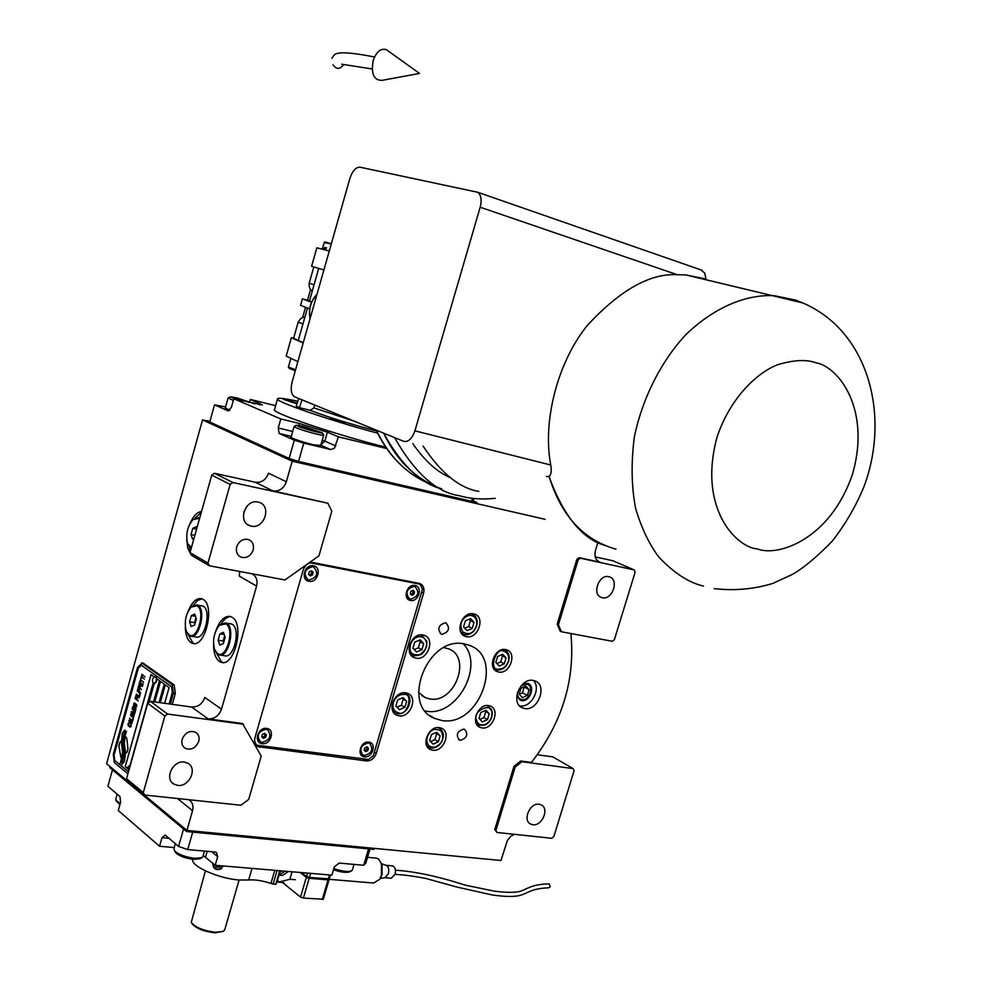 <?xml version="1.0" encoding="UTF-8"?>
<svg xmlns="http://www.w3.org/2000/svg" width="982" height="982" viewBox="0 0 982 982"><rect width="100%" height="100%" fill="white"/><g stroke="black" fill="none" stroke-linecap="round" stroke-linejoin="round"><path stroke-width="1.47" d="M253.135 550.03C250.692 556.082 246.678 558.476 241.118 557.211C237.141 555.26 235.668 551.798 236.711 546.814C239.142 540.812 243.106 538.406 248.63 539.597C252.693 541.536 254.203 545.01 253.135 550.03M198.732 741.373C195.762 748.1 191.281 750.432 185.291 748.37C182.284 746.381 181.253 743.349 182.198 739.274C185.144 732.584 189.6 730.227 195.553 732.216C198.634 734.205 199.702 737.261 198.732 741.373M463.737 729.123L464.732 729.405C468.426 734.511 466.978 738.157 460.374 740.33L459.343 740.023C455.685 734.904 457.146 731.259 463.737 729.123M445.386 622.784L446.061 622.981C450.321 628.308 448.958 632.089 441.949 634.335L441.225 634.127C437.002 628.787 438.389 625.006 445.386 622.784M425.206 711.005L426.041 711.14C456.581 717.363 484.961 665.882 463.271 643.775M516.753 695.833L520.251 700.227L521.503 700.571C529.764 702.351 535.865 686.136 527.923 683.484L523.443 683.521M533.214 680.44C519.969 677.445 509.94 703.578 522.633 707.961L524.683 708.538C538.026 711.349 547.846 685.166 535.006 680.931L533.214 680.44M598.173 561.323L599.928 562.17C595.595 560.305 594.122 556.389 595.485 550.423L597.989 542.211M327.89 503.226L232.894 482.53L230.144 484.408L207.975 563.103L209.424 565.792L284.976 579.957L318.929 555.861L331.806 511.217L327.89 503.226L272.971 490.951C279.305 491.601 283.761 488.533 286.339 481.757L292.206 461.184L545.108 519.318M252.214 573.819C256.388 576.471 257.849 580.558 256.584 586.094L221.49 709.164C218.974 715.804 214.518 719.045 208.123 718.885L191.613 707.028C197.947 707.212 202.353 704.033 204.833 697.478L221.49 709.164M243.597 724.274L167.615 714.049L164.866 716.025L143.298 792.572L144.784 795.039L240.909 805.252L248.704 799.397L261.212 756.042L242.529 723.525L208.123 718.885M188.814 799.716L189.072 799.864C192.533 802.306 193.687 805.927 192.546 810.715L186.924 830.428L106.584 763.726L202.55 419.891L206.711 420.873M514.421 834.319L510.787 836.296L507.375 840.445L500.98 860.502L186.924 830.428L374.228 848.374L373.933 849.393L186.605 831.533L186.924 830.428L110.107 766.647L109.824 767.678L186.605 831.533M496.978 832.466L551.675 838.284L553.848 836.529L574.065 770.76L573.095 768.599L521.896 761.713L515.182 767.016L495.935 830.33L496.978 832.466L494.768 829.569L513.991 766.304L520.706 761.013L531.409 762.449C562.22 722.691 575.378 679.716 570.873 633.525M561.434 631.757L612.24 641.283L614.401 639.601L635.121 572.248L634.188 569.916L580.362 558.193L578.128 559.887L558.402 624.785L561.434 631.757L560.194 631.156L557.175 624.184L576.876 559.335L579.11 557.653L600.37 562.281M376.241 753.501L423.586 593.177C424.654 588.427 423.365 585.186 419.731 583.48L313.602 562.661C308.704 562.281 305.23 564.736 303.205 570.051L254.976 737.691C254.019 741.791 255.05 744.786 258.07 746.688L366.495 760.927C371.073 760.976 374.314 758.509 376.241 753.501L374.326 752.249M505.546 649.568C494.768 647.04 486.863 668.177 497.297 671.614L498.782 672.032C509.633 674.45 517.391 653.276 506.872 649.937L505.546 649.568M488.68 705.604C478.124 703.358 470.083 723.673 480.063 727.367L481.953 727.908C492.571 730.043 500.464 709.691 490.411 706.095L488.68 705.604M439.433 727.625C428.717 725.465 420.48 745.559 430.435 749.561L432.681 750.211C443.471 752.261 451.56 732.118 441.507 728.227L439.433 727.625M405.812 692.826C394.69 690.469 386.368 711.152 396.802 715.215L398.999 715.853C410.206 718.1 418.357 697.355 407.812 693.402L405.812 692.826M422.935 634.986C411.544 632.322 403.381 653.902 414.343 657.682L416.073 658.173C427.538 660.714 435.529 639.073 424.47 635.415L422.935 634.986M473.422 613.787C462.215 611.037 454.273 632.838 465.21 636.299L466.585 636.68C477.866 639.307 485.66 617.457 474.625 614.106L473.422 613.787M441.581 720.432C478.946 727.822 505.104 657.093 469.224 645.284L464.412 643.947C427.857 635.256 399.993 705.432 434.731 718.456L441.581 720.432M533.312 680.452C541.733 688.198 531.127 708.304 519.895 705.874L519.552 705.812M289.125 458.484L294.33 440.194L279.17 433.479L278.237 427.992L280.791 418.958L233.826 398.741L231.384 407.432L228.168 410.893L214.53 404.854L209.743 421.99L289.125 458.484L298.553 461.43L471.606 501.286L473.238 500.93L476.896 502.502L292.526 460.042L292.206 461.184L202.55 419.891M213.536 644.032C213.499 652.649 215.451 658.468 219.391 661.463L221.22 662.31C234.514 667.343 244.923 623.742 231.973 617.187L230.463 616.5C224.534 615.591 219.624 620.452 215.733 631.082M185.316 626.97C185.475 634.728 187.329 639.933 190.852 642.572L192.521 643.345C205.189 648.243 215.414 605.575 203.053 599.339L201.666 598.713C196.375 597.793 191.821 602.076 188.016 611.553M201.531 511.536C197.1 512.003 193.258 516.029 189.992 523.602M186.764 539.83L187.746 548.091L190.631 553.774M272.971 490.951L255.295 482.248C261.58 482.899 265.987 479.891 268.516 473.201L286.339 481.757M255.295 482.248L214.469 473.287L232.894 482.53M209.424 565.792L191.453 555.284L190.005 552.633L211.756 475.116L214.469 473.287M256.584 586.094L239.301 576.09L239.718 571.475M191.613 707.028L150.442 701.344L167.615 714.049M144.784 795.039L128.053 781.144L126.568 778.714L147.73 703.284L150.442 701.344M495.935 830.33L494.768 829.569M515.182 767.016L513.991 766.304M521.896 761.713L520.706 761.013M573.095 768.599L552.841 756.889L537.314 754.753M558.402 624.785L557.175 624.184M578.128 559.887L576.876 559.335M580.362 558.193L579.11 557.653M634.188 569.916L612.854 560.759L595.239 556.892M222.926 662.519L221.404 661.77L216.31 652.809M221.269 623.668C224.215 619.077 227.37 616.721 230.733 616.598M194.166 643.554L192.84 642.891L188.041 634.384M193.098 605.452L197.407 600.567L201.985 598.811M190.508 550.828L189.293 546.79M195.001 518.14L201.298 512.408M246.863 506.319L243.806 512.174M258.106 502.06L259.138 502.342C272.014 505.963 264.244 529.421 251.282 526.131L249.993 525.775C237.276 521.982 245.242 498.647 258.106 502.06M230.144 484.408L211.756 475.116M207.975 563.103L190.005 552.633M184.321 762.057L187.906 763.247C197.873 768.378 189.17 787.269 177.705 785.391L173.888 784.115C164.068 778.849 172.955 760.068 184.321 762.057M164.866 716.025L147.73 703.284M143.298 792.572L126.568 778.714M539.118 804.258L541.094 804.823C549.675 808.284 542.199 826.316 532.858 824.733L530.759 824.131C522.252 820.608 529.826 802.589 539.118 804.258M608.766 576.692L609.306 576.839C619.47 579.38 612.449 600.358 602.334 597.731L601.647 597.559C591.557 594.932 598.701 573.979 608.766 576.692M124.223 742.466L125.561 753.587L126.948 752.335L127.967 748.665L126.788 738.599L126.199 737.212L125.021 737.494L124.223 742.466L125.647 753.501M125.917 737.077L125.119 737.507L124.321 742.478M170.352 704.094L173.433 693.182L172.316 684.675L174.207 684.945L143.041 663.145M174.207 684.945L175.324 693.452L172.243 704.352M154.125 683.558L148.798 702.523M148.92 702.437L154.223 683.57M160.275 702.707L165.307 684.859M154.751 701.946L160.52 681.434M127.672 768.476L125.315 766.549L151.068 674.671M164.632 703.308L169.076 687.547L165.221 684.798L160.176 702.695M130.25 764.597L153.192 682.834M169.125 703.922L172.353 692.47L171.617 686.799L141.359 665.231L138.364 668.079L114.096 754.913L114.734 760.485L128.507 771.803M159.072 702.535L164.252 684.11L160.434 681.373L154.653 701.921M154.162 676.893L150.983 674.609L125.217 766.537L127.672 768.55M153.56 701.774L159.477 680.686L156.862 678.82M123.18 745.105L124.223 753.501L121.854 764.548L124.37 761.455L125.217 755.477L123.806 744.994L124.714 737.101L126.506 731.222L123.99 734.376L123.18 745.105L124.321 753.501L121.964 764.499M122.198 744.675L122.873 752.973L120.283 763.272L122.701 760.166L123.842 752.433L122.59 742.638L124.874 729.945L122.419 733.088L121.608 740.281L122.971 752.985L120.393 763.223M121.24 740.944L119.865 742.196L118.847 745.841L120.872 757.417L121.768 757.012L122.554 752.028L121.24 740.944M131.048 724.741L130.103 726.631L128.384 725.121L129.17 723.194L128.09 723.538L128.139 725.44L130.054 727.11L131.097 726.643L131.048 724.741M128.986 720.346L129.047 722.163L130.974 723.832L132.018 723.366L131.944 721.524L130.017 719.867L128.986 720.346L129.145 722.175L131.306 723.894M129.563 718.259L132.644 721.132L133.343 718.615L132.349 720.395L129.563 718.259M130.778 713.939L130.839 715.768L132.766 717.412L133.81 716.946L133.748 715.117L131.809 713.46L130.778 713.939L130.937 715.78L133.098 717.486M134.988 712.748L132.742 709.863L135.381 711.361L132.177 708.918L134.571 712.772L131.416 711.643L131.244 712.269L134.436 714.712L132.042 712.367L134.988 712.748M134.608 707.298L132.963 706.402L132.337 708.366L135.528 710.796L135.909 708.28L134.497 707.396M133.675 703.554L133.748 705.383L135.688 707.015L136.731 706.537L136.658 704.708L134.718 703.075L133.675 703.554L133.847 705.395L136.007 707.077M138.29 700.939L136.903 699.393L137.419 697.576L136.498 699.086L135.602 698.423L135.786 696.029L135.086 698.533L138.29 700.939M139.149 697.858L136.056 695.047L139.149 697.858M136.326 694.078L139.432 696.889L140.131 694.36L139.137 696.152L136.326 694.078M140.291 693.808L137.271 691.07M139.1 688.615L137.983 688.468L137.345 690.444L140.561 692.826L139.248 691.34L139.1 688.615M139.972 685.473L138.855 685.326L138.229 687.302L141.445 689.671L140.119 688.186L139.972 685.473M143.041 684L142.034 685.792L140.942 684.994L141.027 682.871L140.524 684.687L139.628 684.037L139.812 681.643L139.1 684.159L142.329 686.516L143.041 684M141.052 678.672L139.96 681.078L140.622 680.219L143.507 682.318L140.733 679.789L141.052 678.672M141.948 675.456L140.868 677.862L141.518 676.991L144.415 679.09L141.641 676.573L141.948 675.456M145.005 676.979L141.96 674.29M129.219 721.537L130.262 720.481L131.698 721.844L131.465 723.268L129.219 721.537M131.011 715.142L131.514 713.914L133.073 714.847L133.257 716.86L131.011 715.142M133.81 708.979L132.852 708.255L133.748 706.819L133.908 708.992L134.264 707.408L133.527 706.745M134.89 707.777L135.246 710.072L134.215 709.286L134.718 707.801L135.418 708.022L135.246 710.072M133.92 704.757L134.964 703.677L136.4 705.027L136.167 706.451L133.92 704.757M139.199 689.45L138.83 691.033L137.799 690.272L138.708 688.836L138.83 691.033M140.07 686.295L139.714 687.891L138.683 687.13L139.788 685.841L139.714 687.891M141.101 665.072L171.715 686.811L172.451 692.482L169.223 703.934M172.316 684.675L142.034 663.157L143.888 663.439M127.942 773.828L114.256 762.56L113.311 754.201L137.541 667.441L142.034 663.157M123.99 734.376L123.278 745.117M124.874 733.996L124.088 734.389M125.647 731.59L124.972 734.008M126.482 731.283L125.745 731.602M124.861 730.007L122.517 733.1L121.707 740.293L122.296 744.687M121.252 741.042L119.964 742.208L118.945 745.854L120.872 757.417M130.618 724.826L130.103 726.631M128.679 726.115L129.796 726.926M128.09 723.538L128.016 724.176M129.784 719.818L129.084 720.358M129.968 720.346L131.797 721.856L131.023 723.353M133.024 718.37L132.349 720.395M129.649 718.321L132.656 721.083M131.576 713.411L130.876 713.951M131.76 713.939L133.589 715.436L132.816 716.946M132.263 708.992L134.571 712.772M131.514 711.668L134.448 714.663M132.042 712.367L134.841 713.288M132.742 709.863L135.27 711.729M133.613 706.279L132.435 708.378L135.553 710.747M134.485 703.026L133.773 703.566M134.669 703.542L136.498 705.039L135.737 706.549M137.087 697.33L136.498 699.086M135.872 696.091L135.185 698.546L138.302 700.89M136.142 695.109L139.174 697.809M139.812 694.114L139.137 696.152M136.412 694.139L139.444 696.839M138.634 688.345L137.443 690.456L140.586 692.776M138.474 688.75L139.297 689.462M139.518 685.203L138.327 687.314L141.457 689.622M139.358 685.608L140.168 686.308M141.113 682.932L140.524 684.687M139.898 681.704L139.199 684.172L142.341 686.467M142.709 683.754L142.034 685.792M140.794 678.488L140.316 681.287M140.622 680.219L143.519 682.269M141.69 675.272L141.224 678.071M141.518 676.991L144.428 679.041M154.321 683.558L154.456 683.607C156.85 682.195 157.378 679.9 156.04 676.708L155.426 676.549M155.598 676.647L153.744 677.236L152.443 679.581L152.615 681.729L154.002 683.546C156.396 682.134 156.936 679.826 155.598 676.647M128.691 771.165L127.856 767.188L130.483 764.61M443.876 647.641L448.332 648.758C472.33 656.86 454.703 704.069 429.662 698.914L425.292 697.65L418.553 692.335M393.328 702.461C392.199 708.096 393.942 711.557 398.52 712.858C406.929 717.314 414.195 692.789 403.97 694.446C399.036 694.311 395.488 696.987 393.328 702.461M392.702 710.821L397.465 713.681C407.64 715.731 415.055 696.901 405.48 693.304L403.602 692.776M406.622 701.308L403.037 697.613L397.649 699.957L395.856 706.009L399.453 709.691L404.83 707.335L406.622 701.308L402.019 698.055M404.83 707.335L401.392 705.26L403.172 699.245M396.998 707.175L401.392 705.26M416.761 637.22C411.912 639.859 409.69 643.922 410.108 649.397C410.451 653.668 413.704 655.411 419.879 654.626C425.427 650.44 427.636 646.389 426.495 642.486C425.046 637.465 421.794 635.71 416.761 637.22M409.973 653.349L412.943 655.62C421.781 656.479 426.421 651.815 426.9 641.627L422.137 635.403L420.186 634.937M421.892 649.74L423.684 643.664L420.124 639.859L414.735 642.118L412.943 648.206L416.528 652.011L421.892 649.74L418.393 647.801L420.186 641.749L418.897 640.362M423.684 643.664L420.186 641.749M414.22 649.568L418.393 647.801M474.969 617.396C471.434 614.364 467.628 614.842 463.553 618.807C460.374 621.937 460.067 626.283 462.62 631.843C467.592 634.556 471.397 634.077 474.024 630.383C477.387 625.681 477.706 621.348 474.969 617.396M460.926 632.298L463.737 634.286C467.395 635.415 470.82 634.249 474.011 630.8C477.89 625.448 478.259 620.526 475.092 616.045L470.538 613.75M467.015 630.616L472.232 628.406L474.024 622.416L470.599 618.611L465.37 620.808L463.565 626.823L467.015 630.616M472.232 628.406L468.66 626.553L470.439 620.563L469.212 619.2M464.793 628.173L468.66 626.553M474.024 622.416L470.439 620.563M508.332 661.438C509.486 655.964 507.927 652.551 503.668 651.189C495.812 646.61 488.57 670.706 498.255 669.135C502.882 669.307 506.246 666.741 508.332 661.438M493.308 667.821L497.174 669.969C502.453 670.215 506.258 667.306 508.615 661.23C509.928 655.706 508.553 651.925 504.515 649.912L503.005 649.532M495.861 662.396L499.187 666.054L504.269 663.832L506.037 657.952L502.735 654.282L497.628 656.492L495.861 662.396M506.037 657.952L501.372 654.871M504.269 663.832L500.685 661.917L502.44 656.05M496.917 663.562L500.685 661.917M485.513 724.348C490.079 721.709 492.203 717.793 491.872 712.588C492.903 701.627 472.06 710.931 476.331 719.585C477.694 724.335 480.75 725.919 485.513 724.348M476.282 723.513L478.651 725.305L484.985 725.047C490.227 722.077 492.633 717.633 492.215 711.717L488.042 705.984L486.593 705.555M480.775 712.515L479.02 718.37L482.358 721.93L487.453 719.634L489.22 713.791L485.881 710.232L480.775 712.515M489.22 713.791L484.727 710.747M487.453 719.634L483.917 717.584L485.673 711.754M479.952 719.364L483.917 717.584M428.717 745.51C432.313 748.296 436.131 747.67 440.169 743.644C443.324 740.502 443.618 736.267 441.053 730.939C436.057 728.448 432.227 729.061 429.588 732.768C426.2 737.519 425.918 741.766 428.717 745.51M426.618 745.412L429.109 747.437C432.964 748.91 436.659 747.744 440.194 743.951C444.711 737.101 444.367 731.811 439.15 728.079L437.53 727.576M436.659 732.29L431.417 734.646L429.65 740.575L433.123 744.135L438.353 741.778L440.12 735.862L436.659 732.29M440.12 735.862L435.677 732.732M438.353 741.778L434.891 739.642L436.659 733.75M430.619 741.57L434.891 739.642M473.238 500.93L473.962 498.475M471.606 501.286L472.489 498.316M298.553 461.43L303.769 443.14L330.995 449.572L334.481 448.16L338.385 436.843L327.387 432.166L324.809 441.151L335.77 445.902M386.687 448.553L338.385 436.843M294.33 440.194L303.769 443.14M225.578 406.953L214.53 404.854M249.735 401.675L250.373 399.428L275.611 405.689M348.72 437.076L354.674 438.794M250.373 399.428L262.403 404.989L233.826 398.741M280.791 418.958L299.584 423.537L327.387 432.166M291.163 436.818L290.512 436.953C292.648 438.758 300.332 441.384 313.565 444.821L320.733 445.398M225.332 407.837L229.8 410.366M292.526 460.042L206.772 420.627L209.915 421.376M206.772 420.627L206.478 421.695L292.206 461.184L476.577 503.57L476.896 502.502M254.989 403.933L236.858 397.906L230.304 396.802L236.024 399.281M228.168 397.968L233.36 400.423M249.035 402.497L242.898 399.895L236.281 398.262L242.026 400.766M242.898 399.895L242.615 400.914M302.972 426.249L296.454 425.206L298.123 426.274C298.774 427.145 322.685 434.093 322.378 432.817L302.972 426.249M294.207 426.421L296.012 427.698C302.431 430.595 323.618 436.303 323.667 435.161L323.52 434.866M316.265 431.307L302.603 426.716L316.265 431.307M309.428 428.373L309.097 429.539M159.55 846.251L118.27 810.531L120.602 802.233L119.951 796.549L107.897 786.287L112.476 769.888L183.56 828.992L178.589 846.447L165.172 835.019L161.993 837.658L159.55 846.251L174.244 847.564M178.589 846.447L187.734 849.565L192.718 832.11L368.545 848.878L363.696 865.265L339.207 863.08L334.322 866.885L331.891 875.158L215.218 865.277L217.697 856.66L211.731 851.701M370.005 849.025L365.77 863.301L363.696 865.265M187.734 849.565L214.948 851.995L216.445 852.499L217.697 856.66M215.218 865.277L203.225 855.494M352.428 869.843L351.581 870.862C347.873 872.102 341.957 871.329 333.843 868.53M351.495 870.911L349.518 871.906C345.725 872.924 340.386 872.188 333.499 869.671M201.813 857.74L199.8 858.784L193.626 859.385C186.335 858.464 180.59 856.5 176.416 853.493L174.44 850.78M202.93 856.513L201.973 857.667L194.939 858.342C186.568 857.311 180.025 855.064 175.287 851.627L173.875 848.829L175.348 843.685M119.927 804.614L116.134 800.772M120.221 803.583L115.704 800.097L117.067 794.094M199.371 519.257L198.376 518.496L193.073 519.601L198.536 517.698L199.641 518.287M191.22 548.287L188.176 544.9M191.392 547.698L187.562 543.476C185.573 534.233 187.415 526.278 193.073 519.601M196.756 528.598L196.069 526.696L192.73 528.414L190.999 534.601L192.595 539.093L194.006 538.369M192.73 528.414L196.584 529.175M190.999 534.601L194.853 535.362M186.911 632.543L190.434 636.078C199.285 639.515 206.453 609.687 197.836 605.256L203.2 606.189C211.842 610.608 204.673 640.387 195.799 636.95L191.33 636.226M202.194 605.722L201.273 605.563M196.842 604.802L191.404 606.827M191.183 607.036L197.063 605.808C205.938 610.522 197.272 641.197 188.888 634.814L186.249 631.107C184.051 621.95 185.696 613.922 191.183 607.036L191.699 606.545M194.731 614.069L191.355 615.604L189.6 621.839L191.208 626.565L194.583 625.055L196.351 618.795L194.731 614.069M191.355 615.604L195.504 616.303M189.6 621.839L194.559 622.662L194.939 623.791M195.97 617.666L194.559 622.662M215.254 651.017L219.096 654.871C228.376 658.406 235.68 627.928 226.658 623.263L232.096 624.184C241.142 628.836 233.851 659.266 224.534 655.731L220.054 655.019M231.003 623.693L229.997 623.521M225.565 622.772L219.686 625.031M219.428 625.276L225.86 623.828C235.201 628.811 226.253 660.235 217.427 653.533L214.555 649.421C212.37 640.276 213.99 632.224 219.428 625.276L219.931 624.785M223.454 632.298L219.931 633.82L218.114 640.215L219.821 645.088L223.356 643.591L225.185 637.171L223.454 632.298M219.931 633.82L224.252 634.532M218.114 640.215L223.147 641.025L223.675 642.498M224.669 635.71L223.147 641.025M517.514 692.298C517.183 696.324 518.619 698.742 521.81 699.552C529.764 701.197 534.625 685.166 526.462 684.196L520.902 686.087M522.387 697.65L527.346 695.416L529.102 689.659L525.886 686.099L520.914 688.321L519.159 694.102L522.387 697.65M527.346 695.416L522.571 692.813L524.155 686.872M519.318 694.274L522.571 692.813M529.102 689.659L524.314 687.069M254.682 741.643L256.658 745.191L368.422 759.479L373.283 755.772L422.444 589.212L420.1 584.241L310.238 562.796M256.658 745.191L255.762 744.565M420.1 584.241L417.657 583.001M313.467 565.779C304.788 563.693 300.087 580.031 308.986 581.295C317.628 583.32 322.317 567.105 313.467 565.779M266.588 728.435C257.849 726.876 253.246 742.895 262.194 743.656C270.909 745.154 275.5 729.258 266.588 728.435M414.944 585.493C406.892 583.541 402.264 599.278 410.55 600.444C418.565 602.334 423.181 586.72 414.944 585.493M368.802 742.147C360.676 740.686 356.147 756.115 364.482 756.815C372.571 758.214 377.088 742.895 368.802 742.147M259.899 741.422C256.155 735.223 258.106 731.124 265.729 729.147L267.976 730.031M265.95 729.295L267.583 729.81C271.891 735.886 270.099 740.06 262.194 742.343L260.488 741.803C256.241 735.702 258.057 731.529 265.95 729.295M266.392 734.818L264.796 733.308L262.464 734.303L261.74 736.819L263.348 738.329L265.668 737.335L266.392 734.818L264.563 733.407M265.668 737.335L264.379 736.426L265.103 733.922M262.292 737.335L264.379 736.426M362.481 754.777C358.847 748.873 360.664 744.896 367.931 742.822L369.846 743.558M368.152 742.969L369.527 743.386C373.626 749.168 371.945 753.219 364.445 755.539L363.021 755.109C358.958 749.303 360.676 745.252 368.152 742.969M368.483 748.284L367.01 746.836L364.825 747.805L364.113 750.223L365.586 751.672L367.771 750.702L368.483 748.284L366.703 746.983M367.771 750.702L366.421 749.831L367.133 747.412M364.555 750.653L366.421 749.831M307.378 579.405C302.787 572.948 304.518 568.664 312.583 566.577L314.105 567.142M312.804 566.7L313.589 566.921C318.88 573.181 317.333 577.539 308.974 580.006L308.103 579.761C302.886 573.476 304.445 569.118 312.804 566.7M313.197 572.445L311.625 570.8L309.305 571.696L308.569 574.261L310.152 575.918L312.46 575.01L313.197 572.445L311.147 570.984M312.46 575.01L311.11 574.274L311.846 571.72M309.269 574.998L311.11 574.274M409.15 598.701C404.78 592.563 406.413 588.414 414.048 586.266L415.349 586.733M414.281 586.389L414.944 586.561C419.866 592.514 418.381 596.712 410.513 599.192L409.789 598.995C404.915 593.018 406.413 588.819 414.281 586.389M414.564 591.9L413.115 590.329L410.942 591.213L410.218 593.68L411.667 595.252L413.839 594.368L414.564 591.9L412.575 590.55M413.839 594.368L412.428 593.644L413.164 591.176M410.795 594.306L412.428 593.644M386.38 49.665L419.535 73.441L381.998 80.364C373.909 80.475 370.95 73.945 373.123 60.749C376.315 51.702 380.734 48.008 386.38 49.665L388.271 51.015M343.565 64.579C340.128 69.538 336.605 69.599 332.972 64.787M223.196 931.39L214.874 932.839C203.446 931.427 195.811 928.346 191.993 923.583L191.858 923.362M224.755 929.672L223.319 931.329L215.659 932.262C203.458 930.752 195.32 927.462 191.245 922.38L205.41 870.887M344.154 422.162L345.087 422.702L343.553 422.739L330.394 418.762L344.154 422.162M297.006 403.823L283.282 399.293L297.239 403.05M324.895 241.977L331.327 243.769L324.428 241.903L322.378 249.035L323.606 249.416M323.679 249.305L322.44 248.937L324.428 241.903M331.278 243.953L324.256 242.542M323.643 249.477L324.968 247.513L326.576 247.857L324.932 249.821M326.576 247.857L325.263 247.538M301.965 399.834L299.473 407.677L296.208 406.327L298.688 398.496M376.548 430.951C350.009 423.966 327.878 417.092 310.165 410.353L313.921 407.898L314.817 405.075M310.165 410.353L299.473 407.677M297.877 361.658L286.216 356.073L291.372 337.734M297.816 401.233C285.541 398.582 278.802 397.735 277.599 398.68C272.886 400.803 328.945 420.247 377.604 433.148M385.73 447.166C336.556 435.063 268.884 411.974 274.543 409.445L277.513 398.974M316.855 247.795L311.589 266.294L323.9 269.94L311.625 266.294L316.83 247.795L329.277 251.024M310.57 289.481L307.538 300.173M305.5 307.366L302.591 317.665M309.551 300.738L302.407 298.859L311.527 302.223M300.566 305.353L302.382 298.835L300.566 305.353L309.649 308.839M303.278 342.644L293.581 338.36L298.16 322.194M298.368 340.14L307.476 308.078M311.601 302.039L309.465 301.02L314.068 284.768L309.195 283.233L313.798 266.957M318.696 268.417L314.068 284.768M293.655 338.103L291.396 337.759L303.18 342.951M383.618 433.136C396.863 460.988 416.258 479.584 441.777 488.926C420.701 483.672 401.307 465.075 383.618 433.136M495.284 498.328C482.911 499.531 472.109 498.966 462.841 496.61L459.11 495.665C436.204 492.215 414.686 472.858 394.555 437.591M450.296 477.62C437.125 472.084 424.629 460.73 412.784 443.557M478.811 491.381C459.711 488.336 441.127 473.238 423.058 446.098M701.381 278.581L705.849 279.625M604.482 545.292C582.007 538.688 563.521 515.771 548.999 476.552L549.147 476.589M546.422 476.515L548.999 476.552M700.731 269.755L704.732 273.082L705.972 279.048L685.743 274.899L677.31 274.715C650.121 273.143 620.17 289.997 587.457 325.263C557.334 362.346 542.432 421.573 550.742 465.002L414.907 430.84L480.173 207.214L677.31 274.715M414.907 430.84C412.059 438.758 408.328 442.244 403.7 441.323L294.588 396.826C291.2 394.457 290.365 389.559 292.071 382.121L349.887 178.38C352.452 170.905 355.803 167.161 359.952 167.173L477.804 192.288C481.192 195.173 481.978 200.156 480.173 207.214M615.984 549.183C583.406 539.916 561.127 515.685 549.122 476.491C551.221 474.625 551.761 470.795 550.742 465.002M212.713 863.166C213.057 868.849 215.88 870.727 221.171 868.788L223.135 865.94M277.145 881.676L275.733 884.377L270.934 883.444C262.231 880.596 254.817 879.442 248.679 879.982L239.412 880.019C218.642 878.694 190.066 865.903 192.791 859.299M213.168 863.546L213.818 866.308L215.905 868.542L218.777 869.352L221.441 868.579M215.647 865.314L216.236 866.787L219.894 867.462L221.22 865.78M216.236 866.787L217.538 865.842L220.705 866.431M328.921 879.307L373.676 883.027L379.604 879.381L382.059 874.643L382.108 864.884L378.549 858.992L376.045 858.108M379.604 879.381L381.421 875.281L381.482 863.546M279.048 875.146L285.148 871.194M279.821 872.482L281.687 870.899L279.821 872.482M283.823 882.597L278.422 882.155L277.661 879.909M292.071 871.783L289.886 879.283L278.422 882.155M295.3 879.725L289.886 879.283M288.499 871.476L282.583 875.465L279.796 875.232M549.11 883.886L550.276 886.586L548.913 887.789C519.183 889.005 531.851 900.519 492.007 894.933L457.121 887.102L425.807 878.448C407.69 875.072 402.436 874.864 395.059 874.361M386.024 865.289L392.628 865.879C395.169 867.008 395.979 869.843 395.059 874.385L391.167 878.239L384.883 877.699M386.098 865.314L386.478 865.449C388.627 866.959 389.253 869.745 388.356 873.808L385.03 877.675L380.292 878.436M379.948 878.902L382.059 874.643M323.299 899.23L303.389 898.064L300.541 897.094L306.335 877.331L309.183 878.301L328.062 879.872L329.068 879.663L328.639 879.086M306.335 877.331L300.161 872.47M282.46 882.487L300.541 897.094M329.314 878.816L309.416 877.503L306.568 876.521L301.56 872.581M177.46 798.513L192.546 810.715M421.573 592.146L423.586 593.177M363.352 758.841L366.495 760.927M257.358 745.289L260.365 747.425M173.433 693.182L175.324 693.452M320.783 445.227L330.553 449.498M320.918 444.772L324.809 441.151L322.243 440.12M279.17 433.479L291.286 436.376M278.237 427.992L292.685 431.466M299.584 423.537L299.056 425.39M260.058 403.553L259.678 404.891M169.027 838.309L161.993 837.658M205.545 857.139L207.214 851.308M323.962 248.336L325.263 248.655M295.3 370.742L289.457 368.495M295.582 369.723L288.364 367.108L290.746 358.675M354.146 421.118L313.921 407.898M291.224 402.117L291.47 401.257M296.638 402.853L296.404 403.663M331.977 418.737L331.756 419.486M304.825 317.395C302.689 316.67 300.455 318.266 298.16 322.182L302.972 323.888M316.83 294.858C310.705 301.364 308.495 309.134 310.214 318.193M286.216 356.073L291.396 337.759M432.522 485.059C407.935 475.46 389.216 457.158 376.376 430.177M703.505 586.07C689.033 582.792 674.204 573.206 659.032 557.31C649.458 544.74 641.676 528.574 635.698 508.811C631.426 486.925 630.984 462.89 634.384 436.72C642.682 397.121 661.856 360.369 685.829 334.678C718.554 303.254 751.144 294.293 774.405 295.729L795.53 300.062L802.134 302.689M757.564 548.975C736.242 547.502 697.564 508.087 717.118 436.892C729.565 399.576 755.661 373.32 777.413 364.813C793.346 359.915 806.234 359.252 816.091 362.812C837.683 366.409 871.721 408.365 852.302 474.822C829.618 540.21 777.474 556.892 757.564 548.975M273.094 884.193L277.084 870.506M275.733 884.377L279.71 870.739M252.03 868.395L248.679 879.982M274.751 870.31L270.934 883.444M328.062 879.872L322.28 899.5M303.389 898.064L309.183 878.301M329.51 874.95L328.295 879.074M306.568 876.521L307.575 873.096M309.416 877.503L310.643 873.354M241.118 557.211L239.338 556.205M185.291 748.37L183.953 747.351M458.643 739.593L459.343 740.023M440.378 633.672L441.225 634.127M522.633 707.961L520.877 706.991M599.928 562.17L598.566 561.581M258.07 746.688L256.805 745.792M497.297 671.614L495.8 670.804M480.063 727.367L478.651 726.545M430.435 749.561L428.999 748.652M396.802 715.215L395.218 714.245M414.343 657.682L412.649 656.725M465.21 636.299L463.565 635.428M434.731 718.456L429.662 715.412M221.22 662.31L222.595 662.519M192.521 643.345L193.798 643.554M600.284 596.933L601.647 597.559M247.55 524.486L249.993 525.775M172.243 782.801L173.888 784.115M529.666 823.444L530.759 824.131M141.518 662.911L143.372 663.194M421.843 695.612L425.292 697.65M404.498 692.727L405.48 693.304M393.07 711.631L394.04 712.22M410.402 654.196L411.409 654.761M421.131 634.863L422.137 635.403M461.307 633.009L462.252 633.5M471.348 613.664L472.293 614.143M493.615 668.411L494.462 668.865M503.668 649.47L504.515 649.912M487.219 705.518L488.042 705.984M476.552 724.078L477.375 724.556M438.267 727.552L439.15 728.079M426.925 746.087L427.796 746.627M230.304 396.802L228.082 398.005M225.16 408.438L228.057 398.078M296.454 425.206L294.109 426.483M320.549 446.073L323.667 435.161L322.378 432.817M290.967 437.493L294.084 426.556M354.036 864.406L352.342 870.138M204.489 851.063L202.844 856.795M198.536 517.698L199.739 517.944M331.855 58.38C333.72 55.09 335.513 53.47 337.243 53.494L340.594 52.881C347.53 52.488 358.823 53.875 374.498 57.017M341.675 64.211L372.153 68.961M239.117 879.995L224.645 930.04M326.27 247.832L324.968 247.513M288.352 367.145L289.408 368.471M309.183 283.246C308.925 287.235 309.968 289.8 312.325 290.942M310.054 318.733C308.25 309.22 310.57 301.069 316.99 294.293M416.135 476.871C399.011 466.045 385.693 450.443 376.143 430.091M477.804 192.288L702.191 270.332M714.061 588.611C734.426 590.955 754.078 589.2 773.018 583.357L792.376 574.396C803.497 568.112 816.766 557.052 832.184 541.217C845.232 524.584 855.862 506.331 864.05 486.458C890.404 416.012 868.898 331.081 802.625 302.886L685.743 274.899M276.826 882.769L280.324 870.788M367.538 857.323L376.634 858.17M549.233 883.886C531.569 884.131 526.487 889.422 519.932 891.411C514.212 892.724 505.546 892.613 493.909 891.079L465.161 885.113C437.874 876.325 414.637 871.365 395.427 870.236M386.478 865.449L381.691 863.779M323.287 899.279L329.068 879.663M329.301 878.865L330.431 875.036"/></g></svg>
